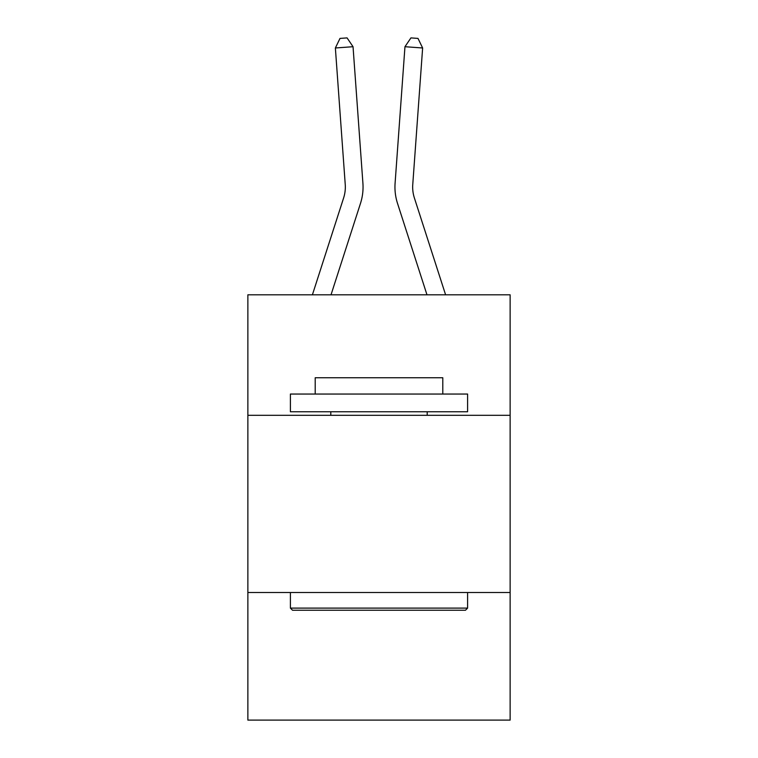 <?xml version="1.0" encoding="UTF-8"?>
<svg xmlns="http://www.w3.org/2000/svg" width="758" height="758" viewBox="0 0 758 758"><rect width="100%" height="100%" fill="white"/><g stroke="black" fill="none" stroke-linecap="round" stroke-linejoin="round"><path stroke-width="1.14" d="M510.134 415.308L510.134 294.815L247.866 294.815L247.866 415.308L510.134 415.308L510.134 720.1L247.866 720.1L247.866 415.308M510.134 592.51L247.866 592.51M312.4 294.815L343.62 197.952A35.437 35.437 -41.8 0 0 345.241 184.516L335.368 47.981L353.038 46.712L362.911 183.237A53.164 53.164 131.6 0 1 360.486 203.39L331.019 294.815M414.38 197.952A35.437 35.437 -157 0 1 412.759 184.516A35.437 35.437 -157 0 0 414.38 197.952A35.437 35.437 -157 0 1 412.759 184.516A35.437 35.437 -157 0 0 414.38 197.952A35.437 35.437 -157 0 1 412.759 184.516A35.437 35.437 -157 0 0 414.38 197.952A35.437 35.437 -157 0 1 412.759 184.516A35.437 35.437 -157 0 0 414.38 197.952A35.437 35.437 -157 0 1 412.759 184.516A35.437 35.437 -157 0 0 414.38 197.952A35.437 35.437 -157 0 1 412.759 184.516A35.437 35.437 -157 0 0 414.38 197.952A35.437 35.437 -157 0 1 412.759 184.516A35.437 35.437 -157 0 0 414.38 197.952A35.437 35.437 -157 0 1 412.759 184.516A35.437 35.437 -157 0 0 414.38 197.952L445.6 294.815L414.38 197.952A35.437 35.437 41.8 0 1 412.759 184.516L422.632 47.981L404.962 46.712L395.089 183.237A53.164 53.164 23 0 0 397.514 203.39L426.981 294.815L397.514 203.39M292.522 610.237L290.399 608.106L467.601 608.106L465.478 610.237L292.522 610.237M467.601 394.046L467.601 411.765L290.399 411.765L290.399 394.046L467.601 394.046M315.205 394.046L315.205 377.749L442.795 377.749L442.795 394.046M467.601 592.51L467.601 608.106M290.399 592.51L290.399 608.106M427.199 411.765L427.199 415.308M330.801 411.765L330.801 415.308M343.62 197.952A35.437 35.437 -48.4 0 0 345.241 184.516A35.437 35.437 -48.4 0 1 343.62 197.952A35.437 35.437 -48.4 0 0 345.241 184.516A35.437 35.437 -48.4 0 1 343.62 197.952A35.437 35.437 -48.4 0 0 345.241 184.516A35.437 35.437 -48.4 0 1 343.62 197.952A35.437 35.437 -48.4 0 0 345.241 184.516A35.437 35.437 -48.4 0 1 343.62 197.952A35.437 35.437 -48.4 0 0 345.241 184.516A35.437 35.437 -48.4 0 1 343.62 197.952A35.437 35.437 -48.4 0 0 345.241 184.516A35.437 35.437 -48.4 0 1 343.62 197.952A35.437 35.437 -48.4 0 0 345.241 184.516A35.437 35.437 -48.4 0 1 343.62 197.952A35.437 35.437 -48.4 0 0 345.241 184.516A35.437 35.437 -48.4 0 1 343.62 197.952M404.962 46.712L395.089 183.237L404.962 46.712L395.089 183.237L404.962 46.712L395.089 183.237L404.962 46.712L395.089 183.237L404.962 46.712L395.089 183.237L404.962 46.712L395.089 183.237L404.962 46.712L395.089 183.237L404.962 46.712L395.089 183.237L404.962 46.712L410.931 37.9L417.999 38.412L422.632 47.981M335.368 47.981L340.001 38.412L347.069 37.9L353.038 46.712"/></g></svg>
